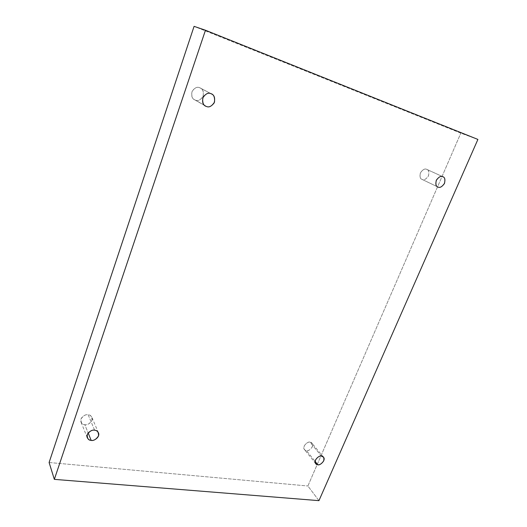 <?xml version="1.0" encoding="UTF-8"?>
<svg xmlns="http://www.w3.org/2000/svg" width="527" height="527" viewBox="0 0 527 527"><rect width="100%" height="100%" fill="white"/><g stroke="black" fill="none" stroke-linecap="round" stroke-linejoin="round"><path stroke-width="0.4" stroke-dasharray="2.63 1.98" d="M204.595 105.393L194.503 99.702C191.808 98.345 191.051 95.433 192.23 90.96C194.97 87.666 197.454 86.593 199.674 87.739C197.085 86.461 194.47 87.851 191.821 91.922C191.446 96.777 192.651 99.517 195.445 100.137C198.02 101.388 200.616 99.998 203.244 95.967C203.653 91.145 202.467 88.398 199.674 87.739L210.866 93.648L200.398 88.062C203.119 89.28 203.969 92.159 202.941 96.704C200.234 100.15 197.737 101.289 195.445 100.137L206.446 106.454M94.643 430.23L88.167 414.789C89.597 414.808 90.842 415.665 91.896 417.358C93.826 421.784 86.823 425.763 84.801 424.663L88.167 432.983L84.801 424.663C87.291 425.217 89.676 423.787 91.948 420.394C92.093 416.732 90.835 414.861 88.167 414.789C85.664 414.215 83.266 415.645 80.974 419.07C80.855 422.753 82.133 424.617 84.801 424.663C83.332 424.657 82.067 423.774 81 422.015C79.182 417.542 86.178 413.688 88.167 414.789L94.643 430.23M321.477 456.138L310.047 442.225L312.017 443.253C314.85 446.171 308.302 452.021 306.464 450.611L315.113 461.402L306.464 450.611C308.269 451.046 310.205 449.814 312.28 446.909C312.774 443.813 312.037 442.252 310.047 442.225C308.236 441.778 306.286 443.016 304.204 445.941C303.717 449.05 304.474 450.605 306.464 450.611L304.448 449.557C301.661 446.586 308.236 440.809 310.047 442.225L321.477 456.138M442.667 176.657L426.877 169.411C428.853 170.076 429.34 172.329 428.339 176.156C425.981 179.266 423.958 180.372 422.272 179.483L437.463 186.782L422.272 179.483C424.07 180.405 426.139 179.193 428.484 175.84C429.255 171.921 428.635 169.74 426.613 169.305C424.815 168.363 422.726 169.575 420.362 172.961C419.611 176.901 420.243 179.075 422.272 179.483L421.929 179.345C419.96 178.627 419.499 176.361 420.559 172.54C422.937 169.483 424.953 168.409 426.613 169.305L442.667 176.657M477.897 139.424L460.822 133.133L194.081 26.35L460.822 133.133L477.897 139.424M318.947 500.65L307.893 485.993L460.822 133.133L307.893 485.993L318.947 500.65M49.103 462.508L307.893 485.993L49.103 462.508M211.61 93.977L200.398 88.062M98.463 432.819L91.896 417.358M323.473 457.159L312.017 443.253M442.937 176.762L426.877 169.411M437.792 186.96L421.929 179.345M315.713 463.648L304.448 449.557M87.258 437.68L81 422.015M205.471 106.013L194.503 99.702"/><path stroke-width="0.79" d="M206.446 106.454C208.797 107.633 211.373 106.447 214.179 102.89C215.26 98.2 214.403 95.229 211.61 93.977L210.866 93.648C213.731 94.32 214.944 97.146 214.496 102.126C211.768 106.289 209.087 107.732 206.446 106.454C203.574 105.822 202.342 103.002 202.763 97.989C205.51 93.78 208.211 92.337 210.866 93.648C208.587 92.469 206.031 93.582 203.185 96.994C201.946 101.612 202.711 104.616 205.471 106.013L204.595 105.393M91.151 440.355C93.226 441.461 100.433 437.331 98.463 432.819C97.39 431.106 96.112 430.243 94.643 430.23C97.383 430.282 98.668 432.18 98.509 435.921C96.158 439.413 93.701 440.895 91.151 440.355C88.404 440.328 87.107 438.438 87.238 434.676C89.603 431.152 92.073 429.67 94.643 430.23C92.607 429.13 85.407 433.128 87.258 437.68C88.338 439.472 89.636 440.361 91.151 440.355L88.167 432.983L91.151 440.355M317.761 464.702C319.625 466.118 326.345 460.104 323.473 457.159L321.477 456.138C323.499 456.145 324.25 457.732 323.716 460.881C321.582 463.852 319.599 465.13 317.761 464.702C315.732 464.715 314.981 463.141 315.495 459.972C317.643 456.981 319.632 455.703 321.477 456.138C319.645 454.715 312.9 460.657 315.713 463.648L317.761 464.702L315.113 461.402L317.761 464.702M438.141 187.105C439.854 188.007 441.929 186.861 444.36 183.666C445.42 179.74 444.94 177.434 442.937 176.762L442.667 176.657C444.722 177.092 445.335 179.318 444.511 183.343C442.087 186.789 439.959 188.04 438.141 187.105C436.079 186.696 435.454 184.47 436.257 180.432C438.701 176.953 440.842 175.695 442.667 176.657C440.98 175.741 438.912 176.855 436.461 179.997C435.348 183.916 435.789 186.242 437.792 186.96L438.141 187.105M54.34 479.359L205.464 30.237L194.081 26.35L49.103 462.508L54.34 479.359L49.103 462.508L194.081 26.35L205.464 30.237L477.897 139.424L318.947 500.65L54.34 479.359L318.947 500.65L477.897 139.424L205.464 30.237L54.34 479.359"/></g></svg>
